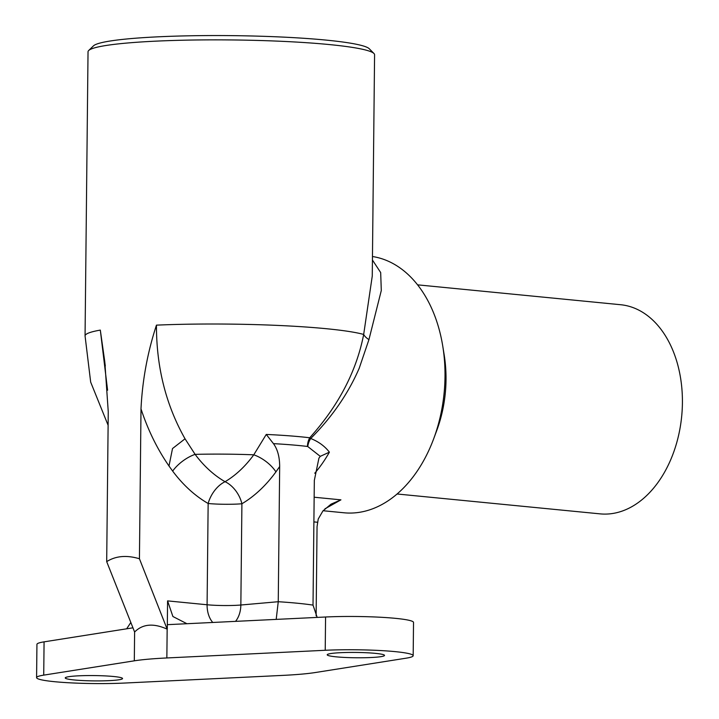 <?xml version="1.0" encoding="UTF-8"?>
<svg xmlns="http://www.w3.org/2000/svg" width="719" height="719" viewBox="0 0 719 719"><rect width="100%" height="100%" fill="white"/><g stroke="black" fill="none" stroke-linecap="round" stroke-linejoin="round"><path stroke-width="1.08" d="M397.095 493.989L600.131 513.869A105.073 71.657 -84.4 0 0 682.412 402.937A105.073 71.657 -84.4 0 0 620.614 304.721L417.577 284.841M106.691 561.638C115.714 555.904 126.634 554.942 139.432 558.753L167.159 629.152C153.489 622.978 142.641 623.93 134.615 632.019L106.691 561.638L108.254 411.789L104.812 361.945L100.318 330.102L107.589 390.228M235.553 621.36A23.88 17.319 85 0 0 240.847 605.012L241.908 503.758A145.175 99.015 -84.4 0 0 275.925 471.88A23.88 11.414 36.1 0 0 253.771 454.812A122.491 83.539 95.6 0 1 225.065 481.712A23.88 14.65 -60 0 0 208.15 503.498A23.88 2.22 -179.4 0 0 241.908 503.758A23.88 15.629 59.4 0 0 225.065 481.712A122.491 88.859 -95 0 1 195.11 454.363L185.035 438.806C165.9 404.923 156.374 367.032 156.454 325.141C147.539 352.346 142.38 380.261 140.996 408.895C147.952 430.025 157.281 449.051 168.992 466.002L172.659 471.089A145.175 105.316 85 0 0 208.15 503.498L207.09 604.76L167.581 600.886L167.284 629.206M139.432 558.753L141.005 408.895M373.97 53.512L369.26 48.748A138.506 12.87 -179.4 0 0 326.318 40.12A138.506 12.87 -179.4 0 0 182.518 35.95A138.506 12.87 -179.4 0 0 93.479 45.854L88.671 50.519A143.279 13.319 0.6 0 1 127.02 43.041A143.279 13.319 0.6 0 1 329.545 44.587A143.279 13.319 0.6 0 1 373.97 53.512A143.279 13.319 0.6 0 1 374.581 54.761L372.262 276.051L363.679 334.443A19.107 9.85 -169.2 0 0 368.937 339.62L381.295 290.521L380.675 272.555L372.433 259.999M108.12 425.288L90.675 382.122L85.058 335.908L88.033 51.759A143.279 13.319 0.6 0 1 88.671 50.519M315.452 672.508L406.037 658.2A57.313 5.33 -179.4 0 0 413.173 655.701A57.313 5.33 -179.4 0 0 383.533 650.722A57.313 5.33 -179.4 0 0 325.222 650.282L166.853 657.957A95.519 8.88 -179.4 0 0 134.309 660.824L43.724 675.132A57.313 5.33 -179.4 0 0 36.588 677.631A57.313 5.33 -179.4 0 0 66.229 682.61A57.313 5.33 -179.4 0 0 124.549 683.05L282.909 675.384A95.519 8.88 -179.4 0 0 315.452 672.508M413.173 655.701L413.524 622.42A57.313 5.33 -179.4 0 0 383.883 617.441A57.313 5.33 -179.4 0 0 325.572 617.001L167.329 624.667M172.659 471.089A23.88 10.641 -36.7 0 1 195.11 454.363A91.187 8.475 0.6 0 1 253.771 454.812L266.264 434.438L273.454 443.641A105.073 9.76 0.6 0 1 307.462 446.454L307.759 446.535A14.326 10.542 111.5 0 1 310.707 438.5C332.016 417.101 348.185 393.679 359.212 368.245L368.937 339.62M156.454 325.141A143.279 13.319 0.6 0 1 363.679 334.443C356.471 371.337 338.487 405.777 309.727 437.772A107.922 10.03 -179.4 0 0 266.264 434.438M307.759 446.535L320.261 456.349L329.392 452.17C324.781 446.184 318.553 441.628 310.707 438.5L309.727 437.772A14.326 10.902 96.9 0 0 307.462 446.454M320.261 456.358L318.93 458.138L314.329 480.391L313.017 605.11A105.073 9.76 -179.4 0 0 278.253 601.713L279.673 466.55C279.655 456.96 277.588 449.321 273.454 443.632M132.853 627.831L44.075 641.851A57.313 5.33 -179.4 0 0 36.939 644.341L36.588 677.631M126.652 628.81L130.768 622.564M167.581 600.886L172.902 616.507L186.922 623.715M372.469 256.521A128.953 87.943 95.6 0 1 442.751 346.091A128.953 87.943 95.6 0 1 445.007 376.639A128.953 87.943 95.6 0 1 433.674 438.788A128.953 87.943 95.6 0 1 344.024 512.782L323.101 510.733M433.674 438.788L436.784 430.429A105.073 71.657 -84.4 0 0 446.023 379.785A105.073 71.657 -84.4 0 0 444.18 354.898L442.751 346.091M324.925 508.836L340.932 499.849L331.028 504.163L322.903 510.966L318.229 519.028L317.016 526.928M316.126 615.841L317.052 526.91M313.017 605.11L317.178 617.405M212.761 622.465A23.88 16.285 -84.4 0 1 207.09 604.76A23.88 2.22 0.6 0 0 240.847 605.012L278.253 601.713L276.195 619.392M375.516 653.373A28.652 2.66 0.6 0 1 384.521 655.404A28.652 2.66 0.6 0 1 355.842 657.768A28.652 2.66 0.6 0 1 327.217 654.802A28.652 2.66 0.6 0 1 344.518 652.537A28.652 2.66 0.6 0 1 375.516 653.373M113.548 676.498A28.652 2.66 0.6 0 1 122.554 678.529A28.652 2.66 0.6 0 1 93.874 680.893A28.652 2.66 0.6 0 1 65.24 677.927A28.652 2.66 0.6 0 1 82.55 675.671A28.652 2.66 0.6 0 1 113.548 676.498M85.058 335.908A143.279 13.319 0.6 0 1 100.318 330.102M185.035 438.806L172.515 448.548L168.992 466.002M325.222 650.282L325.572 617.001M166.853 657.957L167.159 629.152M43.724 675.132L44.075 641.851M134.309 660.824L134.615 632.019M314.751 473.228A128.953 87.943 -84.4 0 0 329.392 452.17M340.932 499.849L314.149 497.224M313.888 521.904L317.439 522.255M275.925 471.88L279.673 466.55M105.298 365.935L104.758 361.954"/></g></svg>
